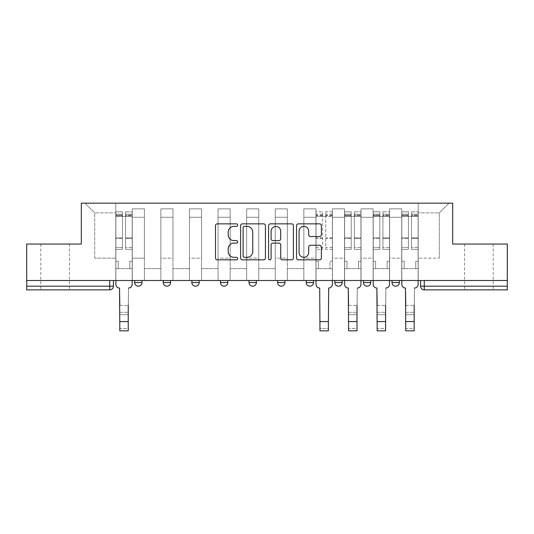 <?xml version="1.0" encoding="UTF-8"?>
<svg xmlns="http://www.w3.org/2000/svg" width="534" height="534" viewBox="0 0 534 534"><rect width="100%" height="100%" fill="white"/><g stroke="black" fill="none" stroke-linecap="round" stroke-linejoin="round"><path stroke-width="0.4" stroke-dasharray="2.67 2" d="M237.677 225.108A1.262 1.262 0 0 0 236.415 223.853L217.298 223.853A1.802 1.802 0 0 0 215.496 225.648L215.496 258.035A1.802 1.802 0 0 0 217.298 259.831L236.415 259.831A1.262 1.262 0 0 0 237.677 258.576A1.262 1.262 0 0 0 236.415 257.315L233.939 257.315A5.761 5.761 0 0 1 228.185 251.561L228.185 248.857A5.761 5.761 0 0 1 233.939 243.103L236.415 243.103A1.262 1.262 0 0 0 237.677 241.842A1.262 1.262 0 0 0 236.415 240.58L233.939 240.58A5.761 5.761 0 0 1 228.185 234.827L228.185 232.13A5.761 5.761 0 0 1 233.939 226.369L236.415 226.369A1.262 1.262 0 0 0 237.677 225.108M478.891 289.869L464.593 289.869L478.891 289.869M478.891 244.045L464.593 244.045L478.891 244.045M55.109 289.869L40.811 289.869L55.109 289.869M55.109 244.045L40.811 244.045L55.109 244.045M392.009 280.517L399.339 280.517L392.009 280.517L392.009 282.533A3.665 3.665 0 0 0 395.674 286.197A3.665 3.665 0 0 0 399.339 282.533L392.009 282.533M370.743 280.517L363.414 280.517L370.743 280.517L370.743 282.533A3.665 3.665 0 0 1 367.078 286.197A3.665 3.665 0 0 1 363.414 282.533L370.743 282.533M334.818 280.517L342.154 280.517L334.818 280.517L334.818 282.533A3.665 3.665 0 0 0 338.483 286.197A3.665 3.665 0 0 0 342.154 282.533L334.818 282.533M306.222 280.517L313.558 280.517L306.222 280.517M277.633 280.517L284.962 280.517L277.633 280.517M249.038 280.517L256.367 280.517L249.038 280.517L249.038 282.533L256.367 282.533M227.778 280.517L220.442 280.517L227.778 280.517L227.778 282.533A3.665 3.665 0 0 1 224.106 286.197M191.846 280.517L199.182 280.517L199.182 282.533A3.665 3.665 0 0 1 195.517 286.197A3.665 3.665 0 0 1 191.846 282.533L191.846 280.517L199.182 280.517M163.257 280.517L170.586 280.517L163.257 280.517M134.661 280.517L141.991 280.517L134.661 280.517L134.661 282.533L141.991 282.533M507.3 280.517L26.7 280.517L26.7 244.045L81.322 244.045L81.322 203.167L452.678 203.167L452.678 244.045L507.3 244.045L507.3 286.197L420.598 286.197M424.27 280.517L420.598 280.517L424.27 280.517L424.27 289.869L507.3 289.869L507.3 286.197M26.7 280.517L109.73 280.517L26.7 280.517L26.7 289.869L109.73 289.869A3.665 3.665 0 0 0 113.402 286.197L26.7 286.197M132.278 217.278L132.278 258.156L132.278 217.278L144.374 217.278L144.374 208.847L144.374 258.156L144.374 217.278L132.278 217.278M132.278 280.517L132.278 208.847L144.374 208.847L132.278 208.847L132.278 280.517L132.278 268.602L115.785 268.602L132.278 268.602L132.278 280.517L115.785 280.517L115.785 203.167L418.215 203.167L84.986 203.167L115.785 203.167L115.785 258.156L115.785 212.879L94.705 212.879L115.785 212.879L115.785 203.167L115.785 280.517L115.785 268.602L115.785 280.517L132.278 280.517M144.374 280.517L144.374 208.847L132.278 208.847L144.374 208.847L144.374 280.517L144.374 268.602L160.874 268.602L144.374 268.602L144.374 280.517L160.874 280.517L160.874 208.847L160.874 217.278L160.874 208.847L172.969 208.847L172.969 217.278L172.969 208.847L160.874 208.847L160.874 280.517L160.874 268.602L160.874 280.517L144.374 280.517M160.874 258.156L160.874 217.278L160.874 258.156L172.969 258.156L172.969 217.278L172.969 258.156L160.874 258.156M172.969 280.517L172.969 208.847L160.874 208.847L172.969 208.847L172.969 280.517L172.969 268.602L189.463 268.602L172.969 268.602L172.969 280.517L189.463 280.517L189.463 208.847L189.463 217.278L189.463 208.847L201.565 208.847L201.565 217.278L201.565 208.847L189.463 208.847L189.463 280.517L189.463 268.602L189.463 280.517L172.969 280.517M189.463 258.156L189.463 217.278L189.463 258.156L201.565 258.156L201.565 217.278L201.565 258.156L189.463 258.156M201.565 280.517L201.565 208.847L189.463 208.847L201.565 208.847L201.565 280.517L201.565 268.602L218.059 268.602L201.565 268.602L201.565 280.517L218.059 280.517L218.059 208.847L218.059 217.278L218.059 208.847L230.161 208.847L230.161 217.278L230.161 208.847L218.059 208.847L218.059 280.517L218.059 268.602L218.059 280.517L201.565 280.517M218.059 258.156L218.059 217.278L218.059 258.156L230.161 258.156L230.161 217.278L230.161 258.156L218.059 258.156M230.161 280.517L230.161 208.847L218.059 208.847L230.161 208.847L230.161 280.517L230.161 268.602L246.655 268.602L230.161 268.602L230.161 280.517L246.655 280.517L246.655 208.847L246.655 217.278L246.655 208.847L258.75 208.847L258.75 217.278L258.75 208.847L246.655 208.847L246.655 280.517L246.655 268.602L246.655 280.517L230.161 280.517M246.655 258.156L246.655 217.278L246.655 258.156L258.75 258.156L258.75 217.278L258.75 258.156L246.655 258.156M258.75 280.517L258.75 208.847L246.655 208.847L258.75 208.847L258.75 280.517L258.75 268.602L275.25 268.602L258.75 268.602L258.75 280.517L275.25 280.517L275.25 208.847L275.25 217.278L275.25 208.847L287.345 208.847L287.345 217.278L287.345 208.847L275.25 208.847L275.25 280.517L275.25 268.602L275.25 280.517L258.75 280.517M275.25 258.156L275.25 217.278L275.25 258.156L287.345 258.156L287.345 217.278L287.345 258.156L275.25 258.156M287.345 280.517L287.345 208.847L275.25 208.847L287.345 208.847L287.345 280.517L287.345 268.602L303.839 268.602L287.345 268.602L287.345 280.517L303.839 280.517L303.839 208.847L303.839 217.278L303.839 208.847L315.941 208.847L315.941 217.278L315.941 208.847L303.839 208.847L303.839 280.517L303.839 268.602L303.839 280.517L287.345 280.517M303.839 258.156L303.839 217.278L303.839 258.156L315.941 258.156L315.941 217.278L315.941 258.156L303.839 258.156M315.941 280.517L315.941 208.847L303.839 208.847L315.941 208.847L315.941 280.517L315.941 268.602L332.435 268.602L315.941 268.602L315.941 280.517L332.435 280.517L332.435 208.847L332.435 217.278L332.435 208.847L344.537 208.847L344.537 217.278L344.537 208.847L332.435 208.847L332.435 280.517L332.435 268.602L332.435 280.517L315.941 280.517M332.435 258.156L332.435 217.278L332.435 258.156L344.537 258.156L344.537 217.278L344.537 258.156L332.435 258.156M344.537 280.517L344.537 208.847L332.435 208.847L344.537 208.847L344.537 280.517L344.537 268.602L361.031 268.602L344.537 268.602L344.537 280.517L361.031 280.517L361.031 208.847L361.031 217.278L361.031 208.847L373.126 208.847L373.126 217.278L373.126 208.847L361.031 208.847L361.031 280.517L361.031 268.602L361.031 280.517L344.537 280.517M361.031 258.156L361.031 217.278L361.031 258.156L373.126 258.156L373.126 217.278L373.126 258.156L361.031 258.156M373.126 280.517L373.126 208.847L361.031 208.847L373.126 208.847L373.126 280.517L373.126 268.602L389.626 268.602L373.126 268.602L373.126 280.517L389.626 280.517L389.626 208.847L389.626 217.278L389.626 208.847L401.722 208.847L401.722 217.278L401.722 208.847L389.626 208.847L389.626 280.517L389.626 268.602L389.626 280.517L373.126 280.517M389.626 258.156L389.626 217.278L389.626 258.156L401.722 258.156L401.722 217.278L401.722 258.156L389.626 258.156M401.722 280.517L401.722 208.847L389.626 208.847L401.722 208.847L401.722 280.517L401.722 268.602L418.215 268.602L401.722 268.602L401.722 280.517L418.215 280.517L418.215 203.167L449.014 203.167L418.215 203.167L418.215 212.879L439.295 212.879L418.215 212.879L418.215 258.156L418.215 203.167L418.215 280.517L401.722 280.517L418.215 280.517L418.215 268.602L418.215 280.517L401.722 280.517M132.278 258.156L144.374 258.156L132.278 258.156M94.705 258.156L94.705 212.879L94.705 258.156L115.785 258.156L94.705 258.156M439.295 258.156L439.295 212.879L449.014 203.167L439.295 212.879L439.295 258.156L418.215 258.156L439.295 258.156M109.73 280.517L113.402 280.517L109.73 280.517L109.73 289.869M284.962 282.533L277.633 282.533A3.665 3.665 0 0 0 281.298 286.197M313.558 282.533L306.222 282.533A3.665 3.665 0 0 0 309.894 286.197M84.986 203.167L94.705 212.879L84.986 203.167M265.425 258.035L265.425 225.648A1.802 1.802 0 0 0 263.629 223.853L242.396 223.853A1.802 1.802 0 0 0 240.6 225.648L240.6 258.035A1.802 1.802 0 0 0 242.396 259.831L263.629 259.831A1.802 1.802 0 0 0 265.425 258.035M244.378 226.369A1.262 1.262 0 0 0 243.117 227.631L243.117 256.053A1.262 1.262 0 0 0 244.378 257.315L246.982 257.315A5.761 5.761 0 0 0 252.742 251.561L252.742 232.13A5.761 5.761 0 0 0 246.982 226.369L244.378 226.369M270.371 223.853L291.604 223.853A1.802 1.802 0 0 1 293.4 225.648L293.4 258.035A1.802 1.802 0 0 1 291.604 259.831L282.519 259.831A1.802 1.802 0 0 1 280.717 258.035L280.717 244.899A1.802 1.802 0 0 0 278.922 243.103L272.894 243.103A1.802 1.802 0 0 0 271.092 244.899L271.092 258.576A1.262 1.262 0 0 1 269.837 259.831A1.262 1.262 0 0 1 268.575 258.576L268.575 225.648A1.802 1.802 0 0 1 270.371 223.853M280.717 231.275A4.813 4.813 0 0 0 275.904 226.463A4.813 4.813 0 0 0 271.092 231.275L271.092 238.785A1.802 1.802 0 0 0 272.894 240.58L278.922 240.58A1.802 1.802 0 0 0 280.717 238.785L280.717 231.275M310.494 236.535L319.579 236.535A1.802 1.802 0 0 0 321.381 234.733L321.381 225.648A1.802 1.802 0 0 0 319.579 223.853L298.352 223.853A1.802 1.802 0 0 0 296.55 225.648L296.55 258.035A1.802 1.802 0 0 0 298.352 259.831L319.579 259.831A1.802 1.802 0 0 0 321.381 258.035L321.381 247.062A1.802 1.802 0 0 0 319.579 245.26L310.494 245.26A1.802 1.802 0 0 0 308.699 247.062L308.699 252.502A4.813 4.813 0 0 1 303.886 257.315A4.813 4.813 0 0 1 299.073 252.502L299.073 231.182A4.813 4.813 0 0 1 303.886 226.369A4.813 4.813 0 0 1 308.699 231.182L308.699 234.733A1.802 1.802 0 0 0 310.494 236.535M119.816 305.448L128.247 305.448L119.816 305.448L119.816 312.317L128.247 312.317L128.247 305.448L128.247 314.7L128.247 312.317L119.816 312.317L119.816 314.7L128.247 314.7L119.816 314.7L119.536 288.033A3.665 3.665 0 0 1 115.871 284.368A3.665 3.665 0 0 0 119.536 288.033A3.665 3.665 0 0 1 115.871 284.368L115.871 268.602L118.254 268.602L115.871 268.602L115.871 280.517L115.871 214.167L115.871 247.489L122.473 247.489L122.473 238.478L115.871 238.478L115.871 249.358L122.473 249.358L122.473 211.784L122.473 216.363L125.59 216.363L115.871 216.363L115.871 284.368M132.185 284.368L132.185 261.273L129.802 261.273L132.185 261.273L132.185 216.363L132.185 280.517L132.185 268.602L129.802 268.602L132.185 268.602L132.185 261.273L129.802 261.273L129.802 268.602L132.185 268.602L129.802 268.602L129.802 261.273L129.802 268.602L129.802 261.273L132.185 261.273L132.185 211.784L132.185 284.368A3.665 3.665 0 0 1 128.52 288.033A3.665 3.665 0 0 0 132.185 284.368A3.665 3.665 0 0 1 128.52 288.033L128.247 305.448M125.59 215.783L125.59 214.167L125.59 216.363L132.185 216.363L132.185 214.167L132.185 247.489L125.59 247.489L132.185 247.489L132.185 249.358L125.59 249.358L132.185 249.358L132.185 211.784L132.185 216.363L125.59 216.363L132.185 216.363L125.59 216.363L125.59 211.784L125.59 216.363L125.59 214.167L132.185 214.167L125.59 214.167L125.59 238.478L132.185 238.478L125.59 238.478L125.59 249.358L125.59 211.784L132.185 211.784L125.59 211.784L125.59 215.162L132.185 215.162L125.59 215.162L125.59 237.85L132.185 237.85L125.59 237.85L125.59 249.358L125.59 215.783L132.185 215.783L125.59 215.783M115.871 261.273L115.871 214.167L115.871 238.478L122.473 238.478L122.473 214.167L122.473 216.363L115.871 216.363L122.473 216.363L122.473 214.167L115.871 214.167L122.473 214.167L122.473 249.358L115.871 249.358L115.871 211.784L115.871 216.363L122.473 216.363L122.473 211.784L115.871 211.784L115.871 268.602L118.254 268.602L118.254 261.273L115.871 261.273L118.254 261.273L115.871 261.273L118.254 261.273L118.254 268.602L118.254 261.273L118.254 268.602L115.871 268.602L115.871 261.273M128.247 330.833L128.247 328.45L119.816 328.45L119.816 330.833L128.247 330.833M128.52 288.033L128.247 328.45L119.816 328.45L119.536 288.033M122.473 247.489L115.871 247.489L115.871 249.358L115.871 211.784L122.473 211.784L122.473 215.162L115.871 215.162L122.473 215.162L122.473 237.85L115.871 237.85L122.473 237.85L122.473 247.489M328.403 330.833L328.403 328.45L319.973 328.45L319.973 330.833L328.403 330.833M332.342 280.517L332.342 211.784L332.342 261.273L329.959 261.273L329.959 268.602L329.959 261.273L332.342 261.273L332.342 268.602L329.959 268.602L332.342 268.602L332.342 284.368A3.665 3.665 0 0 1 328.677 288.033L328.403 328.45L319.973 328.45L319.699 288.033A3.665 3.665 0 0 1 316.035 284.368L316.035 268.602L318.418 268.602L316.035 268.602L316.035 261.273L318.418 261.273L318.418 268.602L318.418 261.273L316.035 261.273L316.035 211.784L316.035 280.517M316.035 247.489L322.629 247.489L322.629 214.167L322.629 216.363L316.035 216.363L322.629 216.363L322.629 211.784L316.035 211.784M322.629 247.489L322.629 249.358L316.035 249.358M322.629 249.358L322.629 211.784M325.747 216.363L322.629 216.363L325.747 216.363L325.747 214.167L325.747 249.358L325.747 211.784L325.747 216.363L332.342 216.363L325.747 216.363M332.342 247.489L325.747 247.489M332.342 249.358L325.747 249.358M348.569 305.448L356.999 305.448L348.569 305.448L348.569 312.317L356.999 312.317L356.999 305.448L356.999 314.7L356.999 312.317L348.569 312.317L348.569 314.7L356.999 314.7L348.569 314.7L348.288 288.033A3.665 3.665 0 0 1 344.624 284.368A3.665 3.665 0 0 0 348.288 288.033A3.665 3.665 0 0 1 344.624 284.368L344.624 268.602L347.007 268.602L344.624 268.602L344.624 280.517L344.624 214.167L344.624 247.489L351.225 247.489L351.225 238.478L344.624 238.478L344.624 249.358L351.225 249.358L351.225 211.784L351.225 216.363L354.342 216.363L344.624 216.363L344.624 284.368M360.937 284.368L360.937 261.273L358.554 261.273L360.937 261.273L360.937 216.363L360.937 280.517L360.937 268.602L358.554 268.602L360.937 268.602L360.937 261.273L358.554 261.273L358.554 268.602L360.937 268.602L358.554 268.602L358.554 261.273L358.554 268.602L358.554 261.273L360.937 261.273L360.937 211.784L360.937 284.368A3.665 3.665 0 0 1 357.273 288.033A3.665 3.665 0 0 0 360.937 284.368A3.665 3.665 0 0 1 357.273 288.033L356.999 305.448M354.342 215.783L354.342 214.167L354.342 216.363L360.937 216.363L360.937 214.167L360.937 247.489L354.342 247.489L360.937 247.489L360.937 249.358L354.342 249.358L360.937 249.358L360.937 211.784L360.937 216.363L354.342 216.363L360.937 216.363L354.342 216.363L354.342 211.784L354.342 216.363L354.342 214.167L360.937 214.167L354.342 214.167L354.342 238.478L360.937 238.478L354.342 238.478L354.342 249.358L354.342 211.784L360.937 211.784L354.342 211.784L354.342 215.162L360.937 215.162L354.342 215.162L354.342 237.85L360.937 237.85L354.342 237.85L354.342 249.358L354.342 215.783L360.937 215.783L354.342 215.783M344.624 261.273L344.624 214.167L344.624 238.478L351.225 238.478L351.225 214.167L351.225 216.363L344.624 216.363L351.225 216.363L351.225 214.167L344.624 214.167L351.225 214.167L351.225 249.358L344.624 249.358L344.624 211.784L344.624 216.363L351.225 216.363L351.225 211.784L344.624 211.784L344.624 268.602L347.007 268.602L347.007 261.273L344.624 261.273L347.007 261.273L344.624 261.273L347.007 261.273L347.007 268.602L347.007 261.273L347.007 268.602L344.624 268.602L344.624 261.273M356.999 330.833L356.999 328.45L348.569 328.45L348.569 330.833L356.999 330.833M357.273 288.033L356.999 328.45L348.569 328.45L348.288 288.033M351.225 247.489L344.624 247.489L344.624 249.358L344.624 211.784L351.225 211.784L351.225 215.162L344.624 215.162L351.225 215.162L351.225 237.85L344.624 237.85L351.225 237.85L351.225 247.489M377.158 305.448L385.595 305.448L377.158 305.448L377.158 312.317L385.595 312.317L385.595 305.448L385.595 314.7L385.595 312.317L377.158 312.317L377.158 314.7L385.595 314.7L377.158 314.7L376.884 288.033A3.665 3.665 0 0 1 373.219 284.368A3.665 3.665 0 0 0 376.884 288.033A3.665 3.665 0 0 1 373.219 284.368L373.219 268.602L375.602 268.602L373.219 268.602L373.219 280.517L373.219 214.167L373.219 247.489L379.821 247.489L379.821 238.478L373.219 238.478L373.219 249.358L379.821 249.358L379.821 211.784L379.821 216.363L382.931 216.363L373.219 216.363L373.219 284.368M389.533 284.368L389.533 261.273L387.15 261.273L389.533 261.273L389.533 216.363L389.533 280.517L389.533 268.602L387.15 268.602L389.533 268.602L389.533 261.273L387.15 261.273L387.15 268.602L389.533 268.602L387.15 268.602L387.15 261.273L387.15 268.602L387.15 261.273L389.533 261.273L389.533 211.784L389.533 284.368A3.665 3.665 0 0 1 385.868 288.033A3.665 3.665 0 0 0 389.533 284.368A3.665 3.665 0 0 1 385.868 288.033L385.595 305.448M382.931 215.783L382.931 214.167L382.931 216.363L389.533 216.363L389.533 214.167L389.533 247.489L382.931 247.489L389.533 247.489L389.533 249.358L382.931 249.358L389.533 249.358L389.533 211.784L389.533 216.363L382.931 216.363L389.533 216.363L382.931 216.363L382.931 211.784L382.931 216.363L382.931 214.167L389.533 214.167L382.931 214.167L382.931 238.478L389.533 238.478L382.931 238.478L382.931 249.358L382.931 211.784L389.533 211.784L382.931 211.784L382.931 215.162L389.533 215.162L382.931 215.162L382.931 237.85L389.533 237.85L382.931 237.85L382.931 249.358L382.931 215.783L389.533 215.783L382.931 215.783M373.219 261.273L373.219 214.167L373.219 238.478L379.821 238.478L379.821 214.167L379.821 216.363L373.219 216.363L379.821 216.363L379.821 214.167L373.219 214.167L379.821 214.167L379.821 249.358L373.219 249.358L373.219 211.784L373.219 216.363L379.821 216.363L379.821 211.784L373.219 211.784L373.219 268.602L375.602 268.602L375.602 261.273L373.219 261.273L375.602 261.273L373.219 261.273L375.602 261.273L375.602 268.602L375.602 261.273L375.602 268.602L373.219 268.602L373.219 261.273M385.595 330.833L385.595 328.45L377.158 328.45L377.158 330.833L385.595 330.833M385.868 288.033L385.595 328.45L377.158 328.45L376.884 288.033M379.821 247.489L373.219 247.489L373.219 249.358L373.219 211.784L379.821 211.784L379.821 215.162L373.219 215.162L379.821 215.162L379.821 237.85L373.219 237.85L379.821 237.85L379.821 247.489M405.753 305.448L414.184 305.448L405.753 305.448L405.753 312.317L414.184 312.317L414.184 305.448L414.184 314.7L414.184 312.317L405.753 312.317L405.753 314.7L414.184 314.7L405.753 314.7L405.48 288.033A3.665 3.665 0 0 1 401.815 284.368A3.665 3.665 0 0 0 405.48 288.033A3.665 3.665 0 0 1 401.815 284.368L401.815 268.602L404.198 268.602L401.815 268.602L401.815 280.517L401.815 214.167L401.815 247.489L408.41 247.489L408.41 238.478L401.815 238.478L401.815 249.358L408.41 249.358L408.41 211.784L408.41 216.363L411.527 216.363L401.815 216.363L401.815 284.368M418.129 284.368L418.129 261.273L415.746 261.273L418.129 261.273L418.129 216.363L418.129 280.517L418.129 268.602L415.746 268.602L418.129 268.602L418.129 261.273L415.746 261.273L415.746 268.602L418.129 268.602L415.746 268.602L415.746 261.273L415.746 268.602L415.746 261.273L418.129 261.273L418.129 211.784L418.129 284.368A3.665 3.665 0 0 1 414.464 288.033A3.665 3.665 0 0 0 418.129 284.368A3.665 3.665 0 0 1 414.464 288.033L414.184 305.448M411.527 215.783L411.527 214.167L411.527 216.363L418.129 216.363L418.129 214.167L418.129 247.489L411.527 247.489L418.129 247.489L418.129 249.358L411.527 249.358L418.129 249.358L418.129 211.784L418.129 216.363L411.527 216.363L418.129 216.363L411.527 216.363L411.527 211.784L411.527 216.363L411.527 214.167L418.129 214.167L411.527 214.167L411.527 238.478L418.129 238.478L411.527 238.478L411.527 249.358L411.527 211.784L418.129 211.784L411.527 211.784L411.527 215.162L418.129 215.162L411.527 215.162L411.527 237.85L418.129 237.85L411.527 237.85L411.527 249.358L411.527 215.783L418.129 215.783L411.527 215.783M401.815 261.273L401.815 214.167L401.815 238.478L408.41 238.478L408.41 214.167L408.41 216.363L401.815 216.363L408.41 216.363L408.41 214.167L401.815 214.167L408.41 214.167L408.41 249.358L401.815 249.358L401.815 211.784L401.815 216.363L408.41 216.363L408.41 211.784L401.815 211.784L401.815 268.602L404.198 268.602L404.198 261.273L401.815 261.273L404.198 261.273L401.815 261.273L404.198 261.273L404.198 268.602L404.198 261.273L404.198 268.602L401.815 268.602L401.815 261.273M414.184 330.833L414.184 328.45L405.753 328.45L405.753 330.833L414.184 330.833M414.464 288.033L414.184 328.45L405.753 328.45L405.48 288.033M408.41 247.489L401.815 247.489L401.815 249.358L401.815 211.784L408.41 211.784L408.41 215.162L401.815 215.162L408.41 215.162L408.41 237.85L401.815 237.85L408.41 237.85L408.41 247.489M227.778 282.533L220.442 282.533M199.182 282.533L191.846 282.533M170.586 282.533L163.257 282.533M401.722 217.278L389.626 217.278L401.722 217.278M373.126 217.278L361.031 217.278L373.126 217.278M344.537 217.278L332.435 217.278L344.537 217.278M315.941 217.278L303.839 217.278L315.941 217.278M287.345 217.278L275.25 217.278L287.345 217.278M258.75 217.278L246.655 217.278L258.75 217.278M230.161 217.278L218.059 217.278L230.161 217.278M201.565 217.278L189.463 217.278L201.565 217.278M172.969 217.278L160.874 217.278L172.969 217.278M115.871 215.783L122.473 215.783L115.871 215.783M128.247 321.575L119.816 321.575M322.629 215.783L316.035 215.783M322.629 238.478L316.035 238.478M322.629 237.85L316.035 237.85M322.629 215.162L316.035 215.162M328.403 321.575L319.973 321.575M332.342 215.783L325.747 215.783M332.342 238.478L325.747 238.478M332.342 237.85L325.747 237.85M332.342 215.162L325.747 215.162M344.624 215.783L351.225 215.783L344.624 215.783M356.999 321.575L348.569 321.575M373.219 215.783L379.821 215.783L373.219 215.783M385.595 321.575L377.158 321.575M401.815 215.783L408.41 215.783L401.815 215.783M414.184 321.575L405.753 321.575M464.593 244.045L464.593 289.869M40.811 244.045L40.811 289.869M69.407 244.045L69.407 289.869M493.189 244.045L493.189 289.869M322.629 214.167L316.035 214.167M332.342 214.167L325.747 214.167M332.342 211.784L325.747 211.784"/><path stroke-width="0.8" d="M237.677 225.108A1.262 1.262 0 0 0 236.415 223.853L217.298 223.853A1.802 1.802 0 0 0 215.496 225.648L215.496 258.035A1.802 1.802 0 0 0 217.298 259.831L236.415 259.831A1.262 1.262 0 0 0 237.677 258.576A1.262 1.262 0 0 0 236.415 257.315L233.939 257.315A5.761 5.761 0 0 1 228.185 251.561L228.185 248.857A5.761 5.761 0 0 1 233.939 243.103L236.415 243.103A1.262 1.262 0 0 0 237.677 241.842A1.262 1.262 0 0 0 236.415 240.58L233.939 240.58A5.761 5.761 0 0 1 228.185 234.827L228.185 232.13A5.761 5.761 0 0 1 233.939 226.369L236.415 226.369A1.262 1.262 0 0 0 237.677 225.108M363.414 280.517L363.414 282.533L370.743 282.533A3.665 3.665 0 0 1 367.078 286.197A3.665 3.665 0 0 1 363.414 282.533L363.414 280.517M306.222 280.517L306.222 282.533L313.558 282.533A3.665 3.665 0 0 1 309.894 286.197A3.665 3.665 0 0 1 306.222 282.533L306.222 280.517M277.633 280.517L277.633 282.533L284.962 282.533A3.665 3.665 0 0 1 281.298 286.197A3.665 3.665 0 0 1 277.633 282.533L277.633 280.517M220.442 282.533L220.442 280.517L220.442 282.533A3.665 3.665 0 0 0 224.106 286.197A3.665 3.665 0 0 1 220.442 282.533L227.778 282.533A3.665 3.665 0 0 1 224.106 286.197M163.257 282.533L163.257 280.517L163.257 282.533A3.665 3.665 0 0 0 166.922 286.197A3.665 3.665 0 0 1 163.257 282.533L170.586 282.533A3.665 3.665 0 0 1 166.922 286.197A3.665 3.665 0 0 0 170.586 282.533L170.586 280.517L170.586 282.533M319.579 236.535A1.802 1.802 0 0 0 321.381 234.733L321.381 225.648A1.802 1.802 0 0 0 319.579 223.853L298.352 223.853A1.802 1.802 0 0 0 296.55 225.648L296.55 258.035A1.802 1.802 0 0 0 298.352 259.831L319.579 259.831A1.802 1.802 0 0 0 321.381 258.035L321.381 247.062A1.802 1.802 0 0 0 319.579 245.26L310.494 245.26A1.802 1.802 0 0 0 308.699 247.062L308.699 252.502A4.813 4.813 0 0 1 303.886 257.315A4.813 4.813 0 0 1 299.073 252.502L299.073 231.182A4.813 4.813 0 0 1 303.886 226.369A4.813 4.813 0 0 1 308.699 231.182L308.699 234.733A1.802 1.802 0 0 0 310.494 236.535L319.579 236.535M26.7 280.517L26.7 244.045L81.322 244.045L81.322 203.167L452.678 203.167L452.678 244.045L507.3 244.045L507.3 280.517L26.7 280.517L26.7 286.197L113.402 286.197L113.402 280.517L113.402 286.197A3.665 3.665 0 0 1 109.73 289.869L26.7 289.869L26.7 286.197M265.425 225.648A1.802 1.802 0 0 0 263.629 223.853L242.396 223.853A1.802 1.802 0 0 0 240.6 225.648L240.6 258.035A1.802 1.802 0 0 0 242.396 259.831L263.629 259.831A1.802 1.802 0 0 0 265.425 258.035L265.425 225.648M270.371 223.853L291.604 223.853A1.802 1.802 0 0 1 293.4 225.648L293.4 258.035A1.802 1.802 0 0 1 291.604 259.831L282.519 259.831A1.802 1.802 0 0 1 280.717 258.035L280.717 244.899A1.802 1.802 0 0 0 278.922 243.103L272.894 243.103A1.802 1.802 0 0 0 271.092 244.899L271.092 258.576A1.262 1.262 0 0 1 269.837 259.831A1.262 1.262 0 0 1 268.575 258.576L268.575 225.648A1.802 1.802 0 0 1 270.371 223.853M420.598 280.517L420.598 286.197L507.3 286.197L507.3 289.869L424.27 289.869A3.665 3.665 0 0 1 420.598 286.197L420.598 280.517M507.3 280.517L507.3 286.197M399.339 280.517L399.339 282.533A3.665 3.665 0 0 1 395.674 286.197A3.665 3.665 0 0 1 392.009 282.533L399.339 282.533L399.339 280.517M392.009 280.517L392.009 282.533M370.743 280.517L370.743 282.533M342.154 280.517L342.154 282.533A3.665 3.665 0 0 1 338.483 286.197A3.665 3.665 0 0 1 334.818 282.533L342.154 282.533L342.154 280.517M334.818 280.517L334.818 282.533M313.558 282.533L313.558 280.517L313.558 282.533A3.665 3.665 0 0 1 309.894 286.197M284.962 282.533L284.962 280.517L284.962 282.533A3.665 3.665 0 0 1 281.298 286.197M256.367 280.517L256.367 282.533A3.665 3.665 0 0 1 252.702 286.197A3.665 3.665 0 0 1 249.038 282.533A3.665 3.665 0 0 0 252.702 286.197A3.665 3.665 0 0 0 256.367 282.533L256.367 280.517M249.038 280.517L249.038 282.533L256.367 282.533M227.778 280.517L227.778 282.533M199.182 280.517L199.182 282.533A3.665 3.665 0 0 1 195.517 286.197A3.665 3.665 0 0 1 191.846 282.533L199.182 282.533M191.846 280.517L191.846 282.533M141.991 280.517L141.991 282.533A3.665 3.665 0 0 1 138.326 286.197A3.665 3.665 0 0 1 134.661 282.533A3.665 3.665 0 0 0 138.326 286.197A3.665 3.665 0 0 0 141.991 282.533L141.991 280.517M134.661 280.517L134.661 282.533L141.991 282.533M424.27 280.517L424.27 289.869A3.665 3.665 0 0 1 420.598 286.197M244.378 226.369A1.262 1.262 0 0 0 243.117 227.631L243.117 256.053A1.262 1.262 0 0 0 244.378 257.315L246.982 257.315A5.761 5.761 0 0 0 252.742 251.561L252.742 232.13A5.761 5.761 0 0 0 246.982 226.369L244.378 226.369M280.717 231.275A4.813 4.813 0 0 0 275.904 226.463A4.813 4.813 0 0 0 271.092 231.275L271.092 238.785A1.802 1.802 0 0 0 272.894 240.58L278.922 240.58A1.802 1.802 0 0 0 280.717 238.785L280.717 231.275M115.871 284.368L115.871 280.517L115.871 284.368A3.665 3.665 0 0 0 119.536 288.033L119.816 305.448M119.536 288.033L119.816 330.833L128.247 330.833L128.247 305.448M132.185 284.368L132.185 280.517L132.185 284.368A3.665 3.665 0 0 1 128.52 288.033M316.035 280.517L316.035 284.368A3.665 3.665 0 0 0 319.699 288.033L319.973 330.833L328.403 330.833L328.403 321.575L319.973 321.575M332.342 280.517L332.342 284.368A3.665 3.665 0 0 1 328.677 288.033L328.403 321.575M344.624 284.368L344.624 280.517L344.624 284.368A3.665 3.665 0 0 0 348.288 288.033L348.569 305.448M348.288 288.033L348.569 330.833L356.999 330.833L356.999 305.448M360.937 284.368L360.937 280.517L360.937 284.368A3.665 3.665 0 0 1 357.273 288.033M373.219 284.368L373.219 280.517L373.219 284.368A3.665 3.665 0 0 0 376.884 288.033L377.158 305.448M376.884 288.033L377.158 330.833L385.595 330.833L385.595 305.448M389.533 284.368L389.533 280.517L389.533 284.368A3.665 3.665 0 0 1 385.868 288.033M401.815 284.368L401.815 280.517L401.815 284.368A3.665 3.665 0 0 0 405.48 288.033L405.753 305.448M405.48 288.033L405.753 330.833L414.184 330.833L414.184 305.448M418.129 284.368L418.129 280.517L418.129 284.368A3.665 3.665 0 0 1 414.464 288.033M109.73 280.517L109.73 289.869M128.247 321.575L119.816 321.575M356.999 321.575L348.569 321.575M385.595 321.575L377.158 321.575M414.184 321.575L405.753 321.575"/></g></svg>

